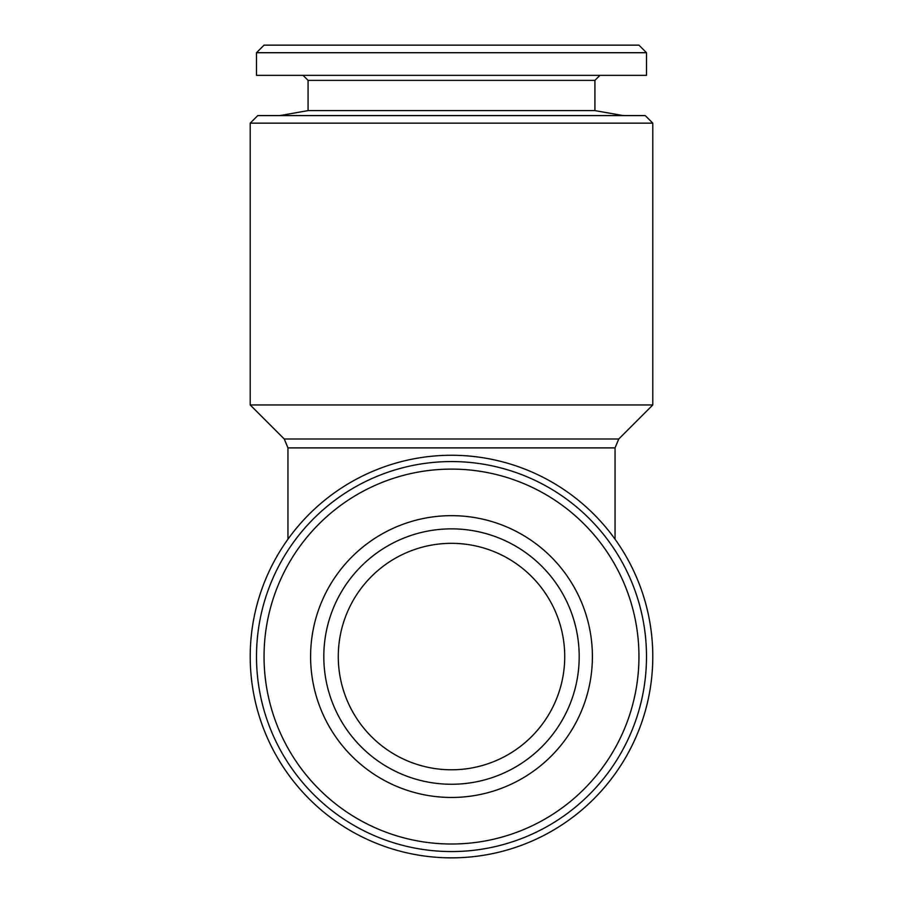 <?xml version="1.0" encoding="UTF-8"?>
<svg xmlns="http://www.w3.org/2000/svg" width="903" height="903" viewBox="0 0 903 903"><rect width="100%" height="100%" fill="white"/><g stroke="black" fill="none" stroke-linecap="round" stroke-linejoin="round"><path stroke-width="1.35" d="M599.953 75.344L594.919 80.378L594.919 110.606L623.228 115.595M594.919 80.378L308.081 80.378L308.081 110.606L279.772 115.595M308.081 80.378L303.047 75.344M646.503 52.701L646.503 75.344L256.497 75.344L256.497 52.701L264.048 45.15L638.952 45.15L646.503 52.701L256.497 52.701M652.79 123.147L645.239 115.595L257.761 115.595L250.21 123.147L250.21 404.95L652.79 404.95L652.79 123.147L250.21 123.147M564.725 656.56A113.225 113.225 0 0 0 451.5 543.335A113.225 113.225 0 0 0 338.275 656.56A113.225 113.225 0 0 0 451.5 769.785A113.225 113.225 0 0 0 564.725 656.56M451.5 455.27A201.29 201.29 0 0 1 652.79 656.56A201.29 201.29 0 0 1 451.5 857.85A201.29 201.29 0 0 1 250.21 656.56A201.29 201.29 0 0 1 451.5 455.27M323.805 656.56A127.695 127.695 0 0 1 451.5 528.865A127.695 127.695 0 0 1 579.195 656.56A127.695 127.695 0 0 1 451.5 784.255A127.695 127.695 0 0 1 323.805 656.56M646.503 656.56A195.003 195.003 0 0 1 451.5 851.563A195.003 195.003 0 0 1 256.497 656.56A195.003 195.003 0 0 1 451.5 461.568A195.003 195.003 0 0 1 646.503 656.56M638.952 656.56A187.452 187.452 0 0 1 451.5 844.012A187.452 187.452 0 0 1 264.048 656.56A187.452 187.452 0 0 1 451.5 469.108A187.452 187.452 0 0 1 638.952 656.56M310.598 656.56A140.902 140.902 0 0 1 451.5 515.658A140.902 140.902 0 0 1 592.402 656.56A140.902 140.902 0 0 1 451.5 797.462A140.902 140.902 0 0 1 310.598 656.56M594.919 110.606L308.081 110.606M652.79 404.95L618.736 439.005L284.264 439.005L287.955 447.899L287.955 539.215M618.736 439.005L615.045 447.899L287.955 447.899M615.045 447.899L615.045 539.215M284.264 439.005L250.21 404.95"/></g></svg>
